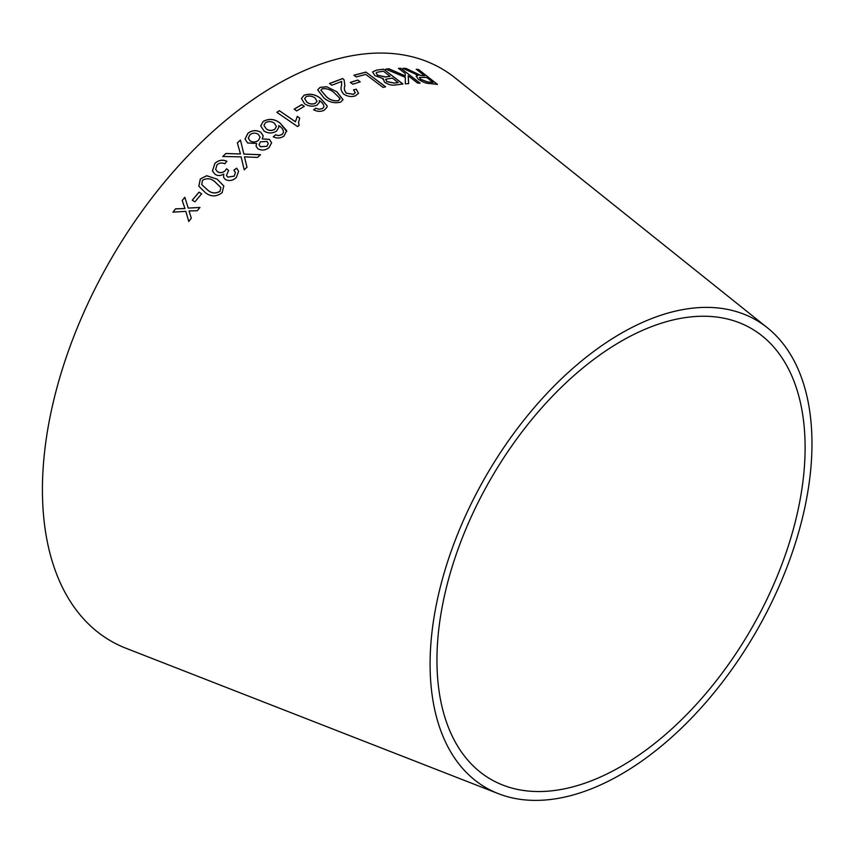 <?xml version="1.0" encoding="UTF-8"?>
<svg xmlns="http://www.w3.org/2000/svg" width="853" height="853" viewBox="0 0 853 853"><rect width="100%" height="100%" fill="white"/><g stroke="black" fill="none" stroke-linecap="round" stroke-linejoin="round"><path stroke-width="1.28" d="M498.376 793.674L126.009 648.269A330.516 190.827 -60 0 1 110.879 259.355A330.516 190.827 -60 0 1 455.246 77.996L767.369 327.765A270.028 155.907 -60 0 1 794.058 547.221A270.028 155.907 -60 0 1 621.037 774.364A270.028 155.907 -60 0 1 498.376 793.674A270.028 155.907 -60 0 1 486.018 475.931A270.028 155.907 -60 0 1 767.369 327.765M172.956 212.173L185.826 211.341L188.758 221.481L191.296 218.208L189.035 210.926L197.235 210.755L199.954 207.428L188.204 208.089L184.834 197.278L182.201 200.498L184.952 208.505L175.569 208.814L172.956 212.173M192.234 200.188L194.879 201.852L201.639 193.802L199.005 192.138L192.234 200.188M217.174 179.194L206.682 175.729L200.306 178.97L198.813 186.21L205.285 192.575C210.744 196.936 216.353 196.968 222.111 192.682L223.817 185.965L217.174 179.194L206.682 175.729M236.377 177.445L238.595 171.25L236.686 168.158L233.882 170.173L235.439 172.477L234.212 176.102L227.826 177.104L226.44 175.43L228.604 170.504L226.61 168.745L225.245 170.6C222.772 172.807 220.17 173.17 217.451 171.698L215.649 169.438L216.993 164.821C219.424 162.816 222.036 162.475 224.84 163.808L226.855 161.27C222.526 159.351 218.539 160.055 214.881 163.403L212.45 170.995L215.052 174.279C217.782 176.027 220.682 175.942 223.742 174.033L223.571 177.253L225.384 179.514C229.297 181.358 232.965 180.665 236.377 177.445M225.896 153.465L222.761 156.494L241.1 156.877L244.225 169.832L246.986 167.177L244.438 156.835L257.457 157.442L260.506 154.702L243.873 154.062L240.439 140.073L237.358 142.835L240.45 153.977L225.896 153.465L222.772 156.568M257.862 148.763C261.754 150.778 265.464 150.405 269.004 147.644L271.617 142.803L269.399 139.38L262.212 138.89L263.246 135.904L260.794 132.279C256.358 129.816 252.072 130.136 247.935 133.249L245.014 139.082L247.647 142.995L256.657 143.475L256.028 146.119L257.862 148.763M264.035 131.01C268.151 133.59 272.331 133.612 276.585 131.063L278.899 127.118L278.675 125.583C281.81 127.406 283.409 129.699 283.473 132.45L282.098 134.454L278.568 135.574L275.487 134.795L273.248 136.821C277.076 138.634 280.669 138.357 284.028 136L286.672 130.648L280.115 123.131C274.815 118.866 269.185 118.29 263.225 121.393L260.709 125.913L264.035 131.01M286.715 131.543L280.115 123.131M295.437 121.723L279.326 110.655L276.884 112.34L297.558 126.553L299.136 125.455L298.529 122.384L299.712 118.013L297.27 116.339L295.437 121.808L279.326 110.655M294.168 109.152L296.652 110.933L304.297 106.358L301.802 104.567L294.168 109.152M304.585 103.746C308.626 106.422 312.784 106.87 317.071 105.09L319.438 102.243L319.278 100.537C322.349 102.456 323.884 104.61 323.884 107.009L322.466 108.608L318.937 109.216L315.887 108.224L313.616 109.76C317.369 111.732 320.952 111.86 324.343 110.154L327.083 107.052L327.094 105.783L320.76 98.575C315.599 94.299 310.023 93.201 304.031 95.269L301.44 98.479L304.585 103.746M336.818 91.751L326.688 86.75L320.11 87.337L317.689 89.885L323.884 97.903C328.959 102.221 334.547 103.629 340.656 102.115L343.045 99.684L336.818 91.751L326.688 86.75M356.298 89.181L353.537 89.885L355.306 92.785L353.568 94.267L346.393 93.18C344.324 90.631 343.823 88.158 344.889 85.769L344.111 79.873L342.725 78.529L329.503 83.498L331.817 85.236L341.658 81.462L341.563 85.716C340.358 88.477 341.104 91.282 343.802 94.161C347.789 96.624 351.692 97.157 355.509 95.781L358.527 93.318L356.298 89.181L353.515 89.981M350.38 82.4L352.811 84.212L360.211 81.845L357.78 80.033L350.38 82.4M385.567 86.793L365.937 72.078L353.91 75.235L356.223 76.962L365.734 74.414L383.05 87.39L385.567 86.793M382.826 79.233L383.146 78.583L384.511 82.208C388.573 84.735 392.327 85.641 395.792 84.927L402.893 83.989L383.679 69.189L376.472 70.127L372.59 71.908L374.862 75.65L383.146 78.583L382.848 79.19M385.78 69.104L405.292 77.303L405.335 83.882L408.662 83.594L408.192 75.8L417.714 83.146L420.081 83.125L400.889 68.304L398.522 68.325L405.175 73.465L405.271 75.917L389.021 68.816L385.78 69.104M412.298 71.62L406.017 68.421L403.011 68.315L418.109 75.363L416.125 76.088L418.215 79.148C422.491 82.101 426.329 83.562 429.72 83.541L437.45 84.372L418.578 69.541L416.285 69.242L424.666 75.832L420.614 75.352L406.017 68.421M621.037 766.452A260.336 150.299 -60 0 1 502.78 785.059A260.336 150.299 -60 0 1 490.87 478.736A260.336 150.299 -60 0 1 762.113 335.89A260.336 150.299 -60 0 1 787.841 547.466A260.336 150.299 -60 0 1 621.037 766.452M424.666 75.832L420.561 75.448L412.244 71.727M405.964 68.517L402.968 68.411M416.104 76.141L418.109 75.363M437.397 84.468L418.578 69.541M418.524 69.637L416.232 69.349M420.614 79.35L419.388 77.378L426.831 77.527L433.079 82.442L427.492 81.995L420.614 79.35L419.367 77.431M433.079 82.442L427.534 81.899L420.668 79.244M405.271 75.917L388.979 68.912L385.737 69.21M408.619 83.69L408.192 75.8M420.039 83.221L400.889 68.304M400.846 68.4L398.468 68.432M402.851 84.095L383.679 69.189M383.637 69.285L376.472 70.127M376.429 70.234L372.58 71.951M386.697 81.621L386.046 79.169L392.327 78.06L398.127 82.538L394.299 83.146L386.697 81.621L386.004 79.265M386.046 79.169L385.524 79.734M390.056 76.312L385.641 77.015L377.474 75.267L376.098 73.059L377.122 72.217L383.455 71.225L390.056 76.312L385.673 76.919L377.506 75.171L376.13 72.963M398.127 82.538L394.342 83.05L386.729 81.525M385.535 86.889L365.937 72.078M365.905 72.174L353.878 75.331M360.179 81.941L357.759 80.129L350.359 82.496M358.516 93.361L356.266 89.277M355.296 92.838L353.568 94.267M353.547 94.363L346.393 93.18M346.371 93.276C344.303 90.717 343.802 88.254 344.868 85.865L344.111 79.873M344.09 79.969L342.725 78.529M342.693 78.625L329.482 83.594M343.034 99.737L336.796 91.847M326.667 86.835L320.11 87.337M320.088 87.432L317.679 89.928M339.91 99.353L339.878 98.34L338.641 100.633C333.971 101.251 329.887 99.918 326.4 96.645L320.888 90.194L322.135 88.797C326.784 88.254 330.847 89.618 334.333 92.87L339.878 98.34M339.857 98.436L338.62 100.718C333.949 101.347 329.876 100.014 326.379 96.741L320.877 90.247M327.072 107.105L327.083 105.868L320.749 98.66C315.578 94.384 310.002 93.286 304.02 95.365L301.44 98.522M319.438 102.296L319.278 100.537M322.466 108.608L323.884 107.009M322.455 108.704L318.937 109.216M318.926 109.312L315.887 108.224M315.877 108.31L313.605 109.845M317.007 101.336L315.365 103.33C312.465 104.535 309.66 104.183 306.963 102.285L304.649 98.617M315.386 103.245C312.486 104.439 309.682 104.098 306.973 102.2L304.649 98.575L306.099 96.709C309.181 95.568 312.166 95.994 315.034 97.967L317.017 101.283L315.365 103.33M304.286 106.444L301.802 104.663L294.168 109.237M299.702 118.098L297.27 116.424L295.437 121.808M279.326 110.741L276.884 112.425M299.104 125.476L298.529 122.469M280.115 123.216C274.815 118.951 269.185 118.364 263.225 121.467L260.709 125.956M278.899 127.161L278.675 125.583M282.098 134.454L283.473 132.45M282.098 134.539L278.568 135.574M278.568 135.659L275.487 134.795M275.487 134.881L273.248 136.896M286.715 131.586L286.672 130.733M276.436 126.447L274.837 129.24C271.958 130.957 269.143 130.893 266.381 129.038L263.94 125.444M274.837 129.166C271.958 130.872 269.143 130.808 266.381 128.963L263.94 125.402L265.336 122.789C268.407 121.115 271.403 121.243 274.346 123.152L276.436 126.415L274.837 129.24M256.657 143.475L256.028 146.162M271.627 142.846L269.399 139.38M269.399 139.455L262.212 138.89M263.246 135.936L260.794 132.279M260.805 132.354C256.369 129.891 252.083 130.221 247.946 133.324L247.935 133.249M247.946 133.324L245.024 139.114M266.904 146.311L260.389 146.737L259.035 144.647L260.41 141.822L267 141.438L268.29 143.571L266.904 146.311L260.378 146.663L259.045 144.69M260.09 137.12L258.427 140.425C255.708 142.387 252.936 142.558 250.11 140.948L248.287 138.197M258.416 140.35C255.697 142.312 252.925 142.483 250.1 140.873L248.287 138.154L249.993 134.689C252.691 132.78 255.452 132.642 258.278 134.273L260.08 137.077L258.427 140.425M268.29 143.571L266.904 146.236M240.45 153.977L225.906 153.54M246.997 167.241L244.438 156.835M260.517 154.777L243.873 154.062M243.883 154.126L240.439 140.073M240.45 140.148L237.369 142.909M238.595 171.261L236.686 168.158M236.707 168.233L233.903 170.237M235.449 172.519L234.212 176.102M234.234 176.166L227.826 177.104M227.847 177.168L226.45 175.462M228.625 170.568L226.61 168.745M226.631 168.809L225.245 170.6M225.267 170.664C222.782 172.871 220.191 173.234 217.472 171.762L217.451 171.698M217.472 171.762L215.649 169.438M226.877 161.334C222.548 159.415 218.56 160.119 214.903 163.467L214.881 163.403M214.903 163.467L212.461 171.026M223.582 177.285L223.742 174.033M223.827 185.997L217.195 179.258M206.703 175.793L200.306 178.97M200.327 179.023L198.824 186.242M220.906 187.564L219.989 191.349C215.521 193.866 211.384 193.418 207.588 190.006L201.766 184.621L202.46 180.314C206.938 177.872 211.075 178.341 214.86 181.742L220.906 187.564L219.967 191.285C215.5 193.812 211.363 193.364 207.567 189.942L201.766 184.621M201.671 193.855L199.026 192.202L192.266 200.252M184.856 197.331L182.233 200.551L184.984 208.558L175.601 208.868L172.988 212.216M188.79 221.524L185.826 211.341M199.975 207.482L188.204 208.089"/></g></svg>
